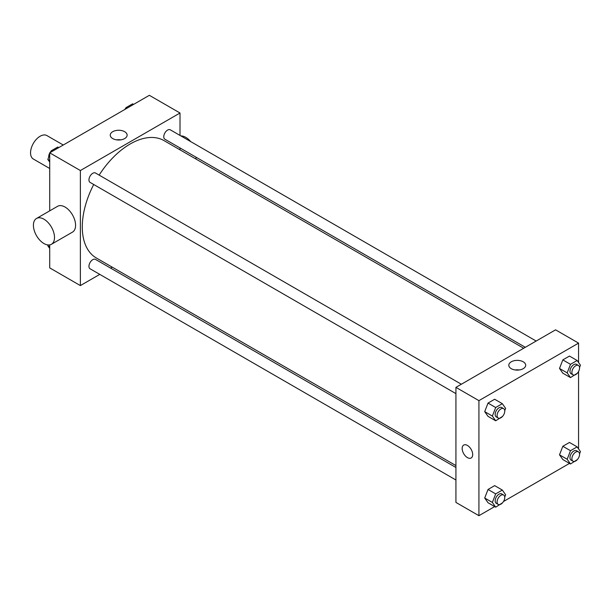 <?xml version="1.0" encoding="UTF-8"?>
<svg xmlns="http://www.w3.org/2000/svg" width="611" height="611" viewBox="0 0 611 611"><rect width="100%" height="100%" fill="white"/><g stroke="black" fill="none" stroke-linecap="round" stroke-linejoin="round"><path stroke-width="0.92" d="M63.261 145.013L46.902 135.573A13.549 7.821 120 0 0 36.461 139.201A13.549 7.821 120 0 0 30.55 152.834A13.549 7.821 120 0 0 33.353 159.036L49.712 168.483M99.784 274.377L80.369 285.589L49.712 267.885L49.712 244.896M49.712 210.848L49.712 152.834L149.351 95.308L180.008 113.004L180.008 135.428M112.264 267.175L110.622 268.122M93.712 184.499A67.745 39.112 120 0 0 82.286 226.956A67.745 39.112 120 0 0 96.317 257.964L455.928 465.59M523.68 348.247L164.061 140.629A67.745 39.112 120 0 0 99.135 175.113M180.008 147.938L180.008 149.832M80.369 285.589L80.369 170.538L180.008 113.004M536.16 341.045L170.301 129.822A5.423 3.131 120 0 0 166.123 131.273A5.423 3.131 120 0 0 163.763 136.727A5.423 3.131 120 0 0 164.878 139.209L525.315 347.3M455.928 467.484L95.499 259.385A5.423 3.131 120 0 0 91.322 260.844A5.423 3.131 120 0 0 88.954 266.297A5.423 3.131 120 0 0 90.077 268.779L455.928 480.002M455.928 393.621L90.077 182.399A5.423 3.131 -60 0 1 90.077 176.136A5.423 3.131 -60 0 1 95.499 173.012L461.351 384.235M80.369 170.538L49.712 152.834M112.73 138.575A8.439 4.873 180 0 1 110.255 135.13A8.439 4.873 180 0 1 118.694 130.265A8.439 4.873 180 0 1 127.126 135.13A8.439 4.873 180 0 1 121.917 139.636A8.439 4.873 180 0 1 112.73 138.575M36.507 218.471L57.587 206.304A14.901 8.607 60 0 1 69.074 210.299A14.901 8.607 60 0 1 75.581 225.299A14.901 8.607 60 0 1 72.495 232.119L51.416 244.285A14.901 8.607 60 0 1 36.507 235.686A14.901 8.607 60 0 1 36.507 218.471A14.901 8.607 60 0 1 47.994 222.465A14.901 8.607 60 0 1 54.501 237.465A14.901 8.607 60 0 1 51.416 244.285M195.81 158.959A14.901 8.607 -120 0 0 196.184 157.279M190.663 141.576A14.901 8.607 -120 0 0 180.856 135.917M116.648 139.858A8.439 4.873 180 0 1 120.734 139.858M494.689 506.588L478.925 515.692L455.928 502.418L455.928 387.366L555.567 329.841L578.564 343.115L578.564 362.529M578.564 457.868L578.304 458.319M569.498 463.398L503.502 501.501M562.83 373.176L559.508 368.448L562.83 359.894L569.467 356.068L562.83 359.894L559.508 368.448L562.83 373.176L570.491 377.598L567.176 372.878L570.491 364.324L577.128 360.49L580.45 365.21L579.541 367.547M488.021 502.738L484.706 498.018L488.021 489.464L494.658 485.63L488.021 489.464L484.706 498.018L488.021 502.738L495.689 507.168L492.367 502.441L495.689 493.887L502.326 490.06L505.641 494.78L504.739 497.11M578.564 371.488L578.564 448.909M478.925 515.692L478.925 400.64L578.564 343.115M562.83 459.548L559.508 454.828L562.83 446.274L569.467 442.44L562.83 446.274L559.508 454.828L562.83 459.548L570.491 463.978L567.176 459.258L570.491 450.704L577.128 446.87L580.45 451.59L579.541 453.92M488.021 416.358L484.706 411.638L488.021 403.084L494.658 399.25L488.021 403.084L484.706 411.638L488.021 416.358L495.689 420.788L492.367 416.068L495.689 407.514L502.326 403.68L505.641 408.4L504.739 410.729M478.925 400.64L455.928 387.366M511.285 368.685A8.439 4.873 180 0 1 508.81 365.241A8.439 4.873 180 0 1 517.25 360.368A8.439 4.873 180 0 1 525.689 365.241A8.439 4.873 180 0 1 520.48 369.739A8.439 4.873 180 0 1 511.285 368.685M472.7 454.569A7.454 4.3 60 0 1 471.157 457.983A7.454 4.3 60 0 1 463.703 453.675A7.454 4.3 60 0 1 463.703 445.075A7.454 4.3 60 0 1 469.447 447.069A7.454 4.3 60 0 1 472.7 454.569M471.157 457.983A7.454 4.3 60 0 1 463.703 453.675A7.454 4.3 60 0 1 463.703 445.075M515.203 369.961A8.439 4.873 180 0 1 519.289 369.961M502.532 416.427L495.689 420.788M503.632 408.644L501.715 407.537A5.423 3.131 120 0 0 497.537 408.988A5.423 3.131 120 0 0 495.177 414.441A5.423 3.131 120 0 0 496.3 416.923L498.209 418.031A5.423 3.131 120 0 0 503.632 414.9A5.423 3.131 120 0 0 503.632 408.644A5.423 3.131 120 0 0 499.454 410.096A5.423 3.131 120 0 0 497.087 415.549A5.423 3.131 120 0 0 498.209 418.031M492.367 416.068L484.706 411.638M495.689 407.514L488.021 403.084M502.326 403.68L494.658 399.25M577.334 373.237L570.491 377.598M578.441 365.454L576.524 364.347A5.423 3.131 120 0 0 572.347 365.806A5.423 3.131 120 0 0 569.979 371.259A5.423 3.131 120 0 0 571.102 373.733L573.019 374.841A5.423 3.131 120 0 0 578.441 371.717A5.423 3.131 120 0 0 578.441 365.454A5.423 3.131 120 0 0 574.264 366.906A5.423 3.131 120 0 0 571.896 372.359A5.423 3.131 120 0 0 573.019 374.841M567.176 372.878L559.508 368.448M570.491 364.324L562.83 359.894M577.128 360.49L569.467 356.068M502.532 502.807L495.689 507.168M503.632 495.025L501.715 493.917A5.423 3.131 120 0 0 497.537 495.368A5.423 3.131 120 0 0 495.177 500.821A5.423 3.131 120 0 0 496.3 503.304L498.209 504.411A5.423 3.131 120 0 0 503.632 501.28A5.423 3.131 120 0 0 503.632 495.025A5.423 3.131 120 0 0 499.454 496.476A5.423 3.131 120 0 0 497.087 501.929A5.423 3.131 120 0 0 498.209 504.411M492.367 502.441L484.706 498.018M495.689 493.887L488.021 489.464M502.326 490.06L494.658 485.63M577.334 459.617L570.491 463.978M578.441 451.835L576.524 450.727A5.423 3.131 120 0 0 572.347 452.178A5.423 3.131 120 0 0 569.979 457.631A5.423 3.131 120 0 0 571.102 460.114L573.019 461.221A5.423 3.131 120 0 0 578.441 458.09A5.423 3.131 120 0 0 578.441 451.835A5.423 3.131 120 0 0 574.264 453.286A5.423 3.131 120 0 0 571.896 458.739A5.423 3.131 120 0 0 573.019 461.221M567.176 459.258L559.508 454.828M570.491 450.704L562.83 446.274M577.128 446.87L569.467 442.44M49.712 162.091L47.826 159.41L49.712 154.552M50.568 152.338L51.141 150.856L57.785 147.022L58.778 147.602M49.712 160.502L47.826 159.41M52.141 151.429L51.141 150.856M49.712 153.132A5.423 3.131 120 0 0 48.712 156.683A5.423 3.131 120 0 0 48.727 157.08M50.942 151.383A5.423 3.131 120 0 0 49.972 152.681M125.377 109.148L125.95 107.666L132.587 103.832L133.588 104.412M126.943 108.246L125.95 107.666M125.744 108.193A5.423 3.131 120 0 0 124.774 109.499M49.712 248.471L47.826 245.79L48.147 244.965M49.712 246.875L47.826 245.79"/></g></svg>
